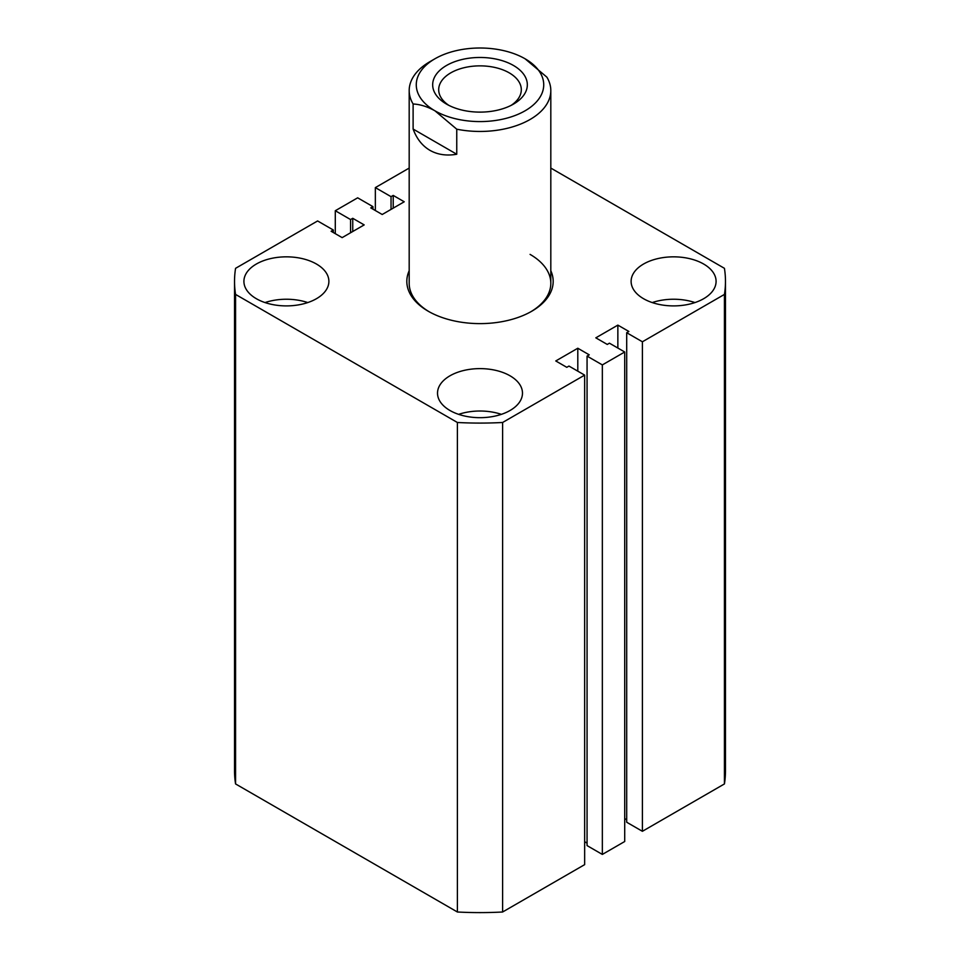<?xml version="1.0" encoding="UTF-8"?>
<svg xmlns="http://www.w3.org/2000/svg" width="960" height="960" viewBox="0 0 960 960"><rect width="100%" height="100%" fill="white"/><g stroke="black" fill="none" stroke-linecap="round" stroke-linejoin="round"><path stroke-width="1.44" d="M550.812 270.72A73.176 42.24 180 0 1 531.744 311.244A73.176 42.24 180 0 1 428.256 311.244L428.256 311.244A73.176 42.24 180 0 1 409.188 270.72M525.06 58.776L525.06 58.776A63.732 36.792 0 0 0 434.94 58.776A63.732 36.792 0 0 0 434.94 110.808A63.732 36.792 0 0 0 525.06 110.808A63.732 36.792 0 0 0 525.06 58.776L546.888 77.16A70.812 40.884 180 0 1 550.812 90.576A70.812 40.884 180 0 1 456.756 129.192L456.756 154.248C446.556 156 437.604 154.692 429.924 150.324C422.304 145.86 416.7 138.768 413.112 129.048L413.112 103.992A70.812 40.884 180 0 1 409.188 90.576L409.188 283.296A70.812 40.884 0 0 0 429.108 311.724M703.644 264.024A42.48 24.528 0 0 0 657.348 258.708A42.48 24.528 0 0 0 631.116 281.364A42.48 24.528 0 0 0 643.56 298.716A42.48 24.528 0 0 0 689.868 304.032A42.48 24.528 0 0 0 716.088 281.364A42.48 24.528 0 0 0 703.644 264.024M694.98 302.568A42.48 24.528 0 0 0 652.236 302.568M510.048 375.804A42.48 24.528 0 0 0 463.74 370.488A42.48 24.528 0 0 0 437.52 393.144A42.48 24.528 0 0 0 449.952 410.484A42.48 24.528 0 0 0 496.26 415.812A42.48 24.528 0 0 0 522.48 393.144A42.48 24.528 0 0 0 510.048 375.804M501.372 414.348A42.48 24.528 0 0 0 458.628 414.348M316.44 264.024A42.48 24.528 0 0 0 270.132 258.708A42.48 24.528 0 0 0 243.912 281.364A42.48 24.528 0 0 0 256.356 298.716A42.48 24.528 0 0 0 302.652 304.032A42.48 24.528 0 0 0 328.884 281.364A42.48 24.528 0 0 0 316.44 264.024M307.764 302.568A42.48 24.528 0 0 0 265.02 302.568M409.188 168.072L375.348 187.608L391.044 196.668L393.216 195.42L404.232 201.78L382.2 214.5L370.764 207.888L372.936 206.64L357.66 197.82L335.292 210.732L335.292 233.676M375.348 187.608L375.348 210.54M335.292 210.732L350.568 219.552L352.74 218.304L364.176 224.904L342.144 237.624L331.128 231.264L333.3 230.004L317.604 220.956L235.572 268.32A245.472 141.72 0 0 0 234.528 281.364A245.472 141.72 0 0 0 235.572 294.42L457.392 422.484A245.472 141.72 0 0 0 502.608 422.484L584.652 375.12L568.956 366.072L566.784 367.32L555.768 360.96L577.8 348.24L589.236 354.84L587.064 356.1L602.34 364.908L602.34 854.424L624.708 841.512L624.708 351.996L609.432 343.188L607.26 344.436L595.824 337.836L617.856 325.116L628.872 331.476L626.7 332.724L642.396 341.784L724.428 294.42L724.428 783.936A245.472 141.72 0 0 0 725.472 770.88L725.472 281.364A245.472 141.72 0 0 0 724.428 268.32L550.812 168.072M602.34 364.908L624.708 351.996M642.396 341.784L642.396 831.3L724.428 783.936M724.428 294.42A245.472 141.72 0 0 0 725.472 281.364M234.528 281.364L234.528 770.88A245.472 141.72 0 0 0 235.572 783.936L457.392 912A245.472 141.72 0 0 0 502.608 912L584.652 864.636L584.652 375.12M235.572 294.42L235.572 783.936M457.392 422.484L457.392 912M502.608 422.484L502.608 912M626.7 332.724L626.7 822.24L642.396 831.3M624.708 818.58L626.7 819.732M587.064 356.1L587.064 845.604L602.34 854.424M584.652 841.704L587.064 843.096M577.8 348.24L577.8 371.172M617.856 325.116L617.856 348.048M391.044 196.668L391.044 209.388M372.936 206.64L372.936 209.148M393.216 195.42L393.216 208.14M352.74 218.304L352.74 231.504M350.568 219.552L350.568 232.752M333.3 230.004L333.3 232.512M530.892 311.724A70.812 40.884 0 0 0 550.812 283.296A70.812 40.884 0 0 0 530.076 254.388M446.532 104.112A47.328 27.324 0 0 0 513.468 104.112A47.328 27.324 0 0 0 513.468 65.472A47.328 27.324 0 0 0 446.532 65.472A47.328 27.324 0 0 0 446.532 104.112L446.532 104.112M511.188 105.336A41.304 23.844 0 0 0 521.304 89.712A41.304 23.844 0 0 0 509.208 72.84A41.304 23.844 0 0 0 464.196 67.68A41.304 23.844 0 0 0 438.696 89.712A41.304 23.844 0 0 0 448.812 105.336M409.188 90.576A70.812 40.884 180 0 1 429.924 61.668L434.94 58.776M456.756 129.192L434.94 110.808C427.32 106.584 420.048 104.316 413.112 103.992M456.756 154.248L413.112 129.048M550.812 283.296L550.812 90.576"/></g></svg>
